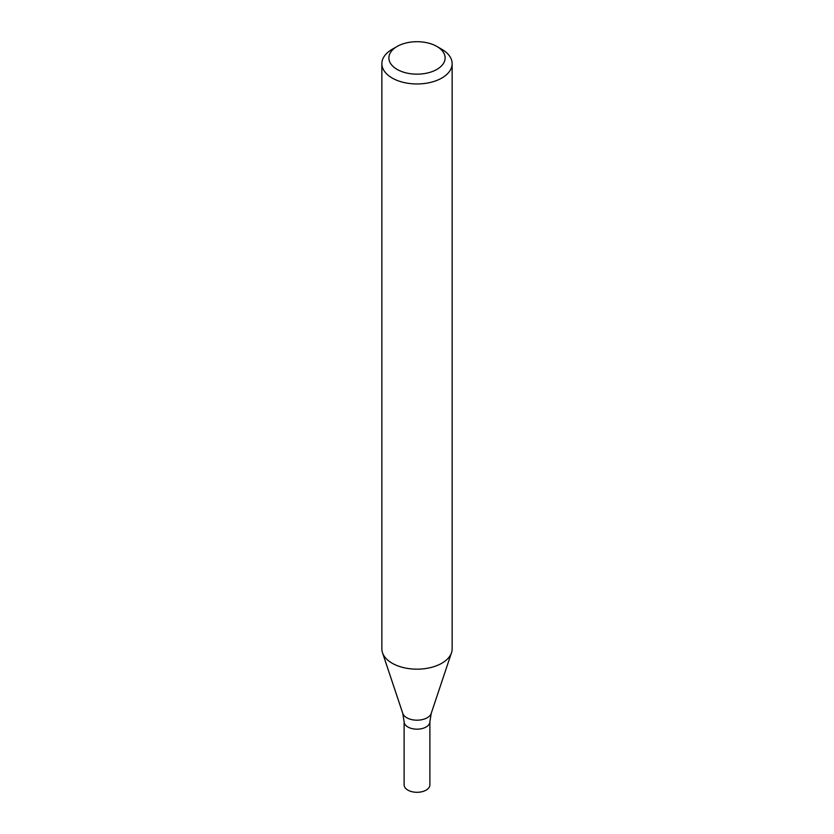 <?xml version="1.0" encoding="UTF-8"?>
<svg xmlns="http://www.w3.org/2000/svg" width="834" height="834" viewBox="0 0 834 834"><rect width="100%" height="100%" fill="white"/><g stroke="black" fill="none" stroke-linecap="round" stroke-linejoin="round"><path stroke-width="1.25" d="M436.88 46.454L441.853 49.321A35.143 20.287 180 0 1 452.143 63.676A35.143 20.287 180 0 1 441.853 78.021A35.143 20.287 180 0 1 403.552 82.42A35.143 20.287 180 0 1 381.857 63.676A35.143 20.287 180 0 1 392.147 49.321L397.12 46.454A28.116 16.232 180 0 1 436.88 46.454A28.116 16.232 180 0 1 436.88 69.41A28.116 16.232 180 0 1 397.12 69.41A28.116 16.232 180 0 1 397.12 46.454M452.143 63.676L452.143 648.873A35.143 20.287 180 0 1 451.507 652.72A35.143 20.287 180 0 1 441.853 663.218A35.143 20.287 180 0 1 406.7 668.274A35.143 20.287 180 0 1 382.493 652.72A35.143 20.287 180 0 1 381.857 648.873L381.857 63.676M431.22 713.414A14.48 8.361 -0 0 1 417 720.19A14.48 8.361 -0 0 1 402.78 713.414L404.115 721.733A12.885 7.443 -0 0 0 417 729.177A12.885 7.443 -0 0 0 429.885 721.733L429.885 784.857A12.885 7.443 -0 0 1 417 792.3A12.885 7.443 -0 0 1 404.115 784.857L404.115 721.733A12.885 7.443 -0 0 0 417 729.177A12.885 7.443 -0 0 0 429.885 721.733L431.22 713.414L451.507 652.72M402.78 713.414L382.493 652.72"/></g></svg>
